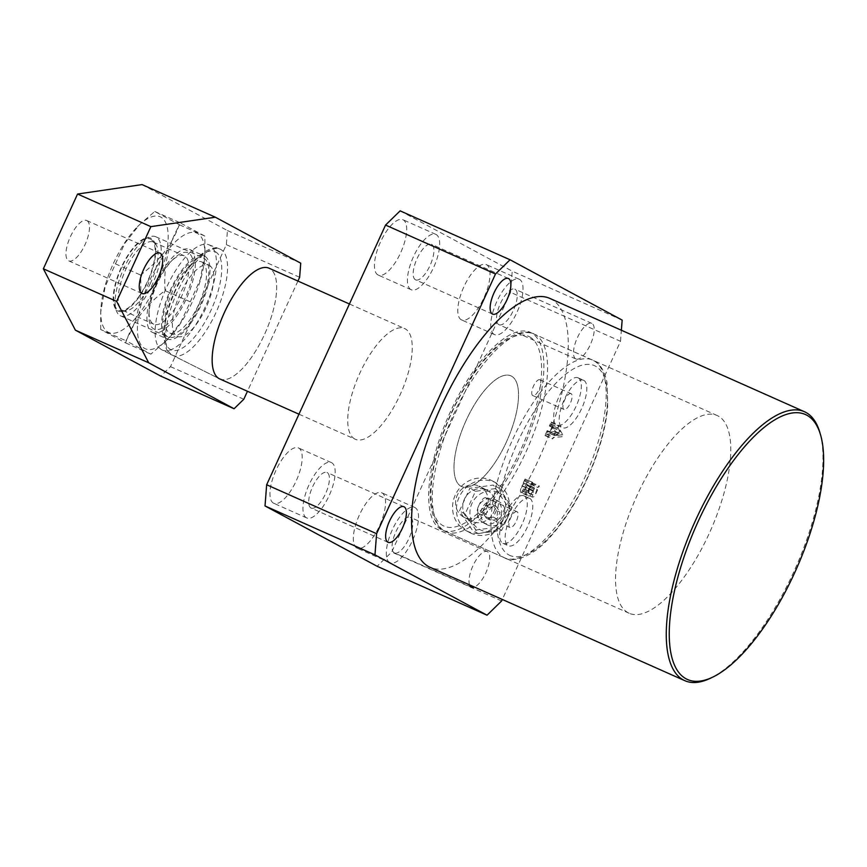 <?xml version="1.0" encoding="UTF-8"?>
<svg xmlns="http://www.w3.org/2000/svg" width="867" height="867" viewBox="0 0 867 867"><rect width="100%" height="100%" fill="white"/><g stroke="black" fill="none" stroke-linecap="round" stroke-linejoin="round"><path stroke-width="0.65" stroke-dasharray="4.33 3.25" d="M441.238 529.585A108.223 40.706 -66 0 1 449.713 413.277A108.223 40.706 -66 0 1 530.268 332.343A108.223 40.706 -66 0 1 531.308 332.852A108.223 40.706 -66 0 1 522.834 449.16A108.223 40.706 -66 0 1 442.268 530.095A108.223 40.706 -66 0 1 441.238 529.585M628.131 612.752A108.223 40.706 -66 0 1 636.606 496.444A108.223 40.706 -66 0 1 717.161 415.521A108.223 40.706 -66 0 1 718.201 416.03A108.223 40.706 -66 0 1 709.726 532.338A108.223 40.706 -66 0 1 629.16 613.262A108.223 40.706 -66 0 1 628.131 612.752M486.289 489.953A17.318 16.04 118.3 0 1 487.287 490.44A17.318 16.04 118.3 0 1 493.486 512.755A17.318 16.04 118.3 0 1 471.876 521.425A17.318 16.04 118.3 0 1 470.879 520.937A17.318 16.04 118.3 0 1 464.679 498.623A17.318 16.04 118.3 0 1 486.289 489.953A17.318 16.04 -61.7 0 0 464.679 498.623A17.318 16.04 -61.7 0 0 470.879 520.937A17.318 16.04 -61.7 0 0 471.876 521.425A17.318 16.04 -61.7 0 0 493.486 512.755A17.318 16.04 -61.7 0 0 487.287 490.44A17.318 16.04 -61.7 0 0 486.289 489.953M479.104 486.084A17.318 16.04 118.3 0 1 480.101 486.571A17.318 16.04 118.3 0 1 486.3 508.886A17.318 16.04 118.3 0 1 464.69 517.556A17.318 16.04 118.3 0 1 463.693 517.068A17.318 16.04 118.3 0 1 457.494 494.754A17.318 16.04 118.3 0 1 479.104 486.084A17.318 16.04 -61.7 0 0 457.494 494.754A17.318 16.04 -61.7 0 0 463.693 517.068A17.318 16.04 -61.7 0 0 464.69 517.556A17.318 16.04 -61.7 0 0 486.3 508.886A17.318 16.04 -61.7 0 0 480.101 486.571A17.318 16.04 -61.7 0 0 479.104 486.084M819.835 432.438A147.184 55.358 -66 0 1 795.191 568.698A147.184 55.358 -66 0 1 710.452 678.222M583.816 380.385A25.977 9.765 114 0 0 583.567 380.266A25.977 9.765 114 0 0 564.233 399.687A25.977 9.765 114 0 0 562.195 427.604A25.977 9.765 114 0 0 562.445 427.724A25.977 9.765 114 0 0 581.779 408.303A25.977 9.765 114 0 0 583.816 380.385M578.311 377.936A25.977 9.765 114 0 0 578.072 377.817A25.977 9.765 114 0 0 558.727 397.238A25.977 9.765 114 0 0 556.701 425.155A25.977 9.765 114 0 0 556.95 425.274A25.977 9.765 114 0 0 576.284 405.854A25.977 9.765 114 0 0 578.311 377.936M571.115 393.672A8.659 3.251 114 0 0 571.028 393.64A8.659 3.251 114 0 0 564.58 400.11A8.659 3.251 114 0 0 563.908 409.419A8.659 3.251 114 0 0 563.983 409.452A8.659 3.251 114 0 0 570.432 402.982A8.659 3.251 114 0 0 571.115 393.672M539.957 379.811A8.659 3.251 114 0 0 539.881 379.779A8.659 3.251 114 0 0 533.433 386.248A8.659 3.251 114 0 0 532.75 395.558A8.659 3.251 114 0 0 532.837 395.59A8.659 3.251 114 0 0 539.285 389.12A8.659 3.251 114 0 0 539.957 379.811M529.77 498.427A25.977 9.765 114 0 0 529.52 498.297A25.977 9.765 114 0 0 510.186 517.729A25.977 9.765 114 0 0 508.149 545.636A25.977 9.765 114 0 0 508.398 545.766A25.977 9.765 114 0 0 527.732 526.334A25.977 9.765 114 0 0 529.77 498.427M524.275 495.978A25.977 9.765 114 0 0 524.026 495.859A25.977 9.765 114 0 0 504.692 515.28A25.977 9.765 114 0 0 502.654 543.197A25.977 9.765 114 0 0 502.903 543.316A25.977 9.765 114 0 0 522.237 523.896A25.977 9.765 114 0 0 524.275 495.978M517.068 511.714A8.659 3.251 114 0 0 516.981 511.671A8.659 3.251 114 0 0 510.544 518.152A8.659 3.251 114 0 0 509.861 527.45A8.659 3.251 114 0 0 509.948 527.494A8.659 3.251 114 0 0 516.385 521.024A8.659 3.251 114 0 0 517.068 511.714M485.921 497.853A8.659 3.251 114 0 0 485.834 497.81A8.659 3.251 114 0 0 479.386 504.291A8.659 3.251 114 0 0 478.714 513.589A8.659 3.251 114 0 0 478.801 513.632A8.659 3.251 114 0 0 485.238 507.162A8.659 3.251 114 0 0 485.921 497.853M273.473 503.142A30.302 11.401 -66 0 1 275.847 470.575A30.302 11.401 -66 0 1 298.4 447.914A30.302 11.401 -66 0 1 298.692 448.055A30.302 11.401 -66 0 1 296.319 480.621A30.302 11.401 -66 0 1 273.766 503.283A30.302 11.401 -66 0 1 273.473 503.142M306.452 517.816A30.302 11.401 -66 0 1 308.825 485.249A30.302 11.401 -66 0 1 331.378 462.588A30.302 11.401 -66 0 1 331.671 462.729A30.302 11.401 -66 0 1 329.297 495.295A30.302 11.401 -66 0 1 306.745 517.957A30.302 11.401 -66 0 1 306.452 517.816M310.96 507.975A19.475 7.326 -66 0 1 312.478 487.048A19.475 7.326 -66 0 1 326.978 472.482A19.475 7.326 -66 0 1 327.173 472.569A19.475 7.326 -66 0 1 325.645 493.507A19.475 7.326 -66 0 1 311.145 508.073A19.475 7.326 -66 0 1 310.96 507.975M356.825 547.998A30.302 11.401 -66 0 1 359.198 515.432A30.302 11.401 -66 0 1 381.751 492.77A30.302 11.401 -66 0 1 382.044 492.911A30.302 11.401 -66 0 1 379.67 525.478A30.302 11.401 -66 0 1 357.117 548.139A30.302 11.401 -66 0 1 356.825 547.998M389.803 562.672A30.302 11.401 -66 0 1 392.177 530.105A30.302 11.401 -66 0 1 414.74 507.444A30.302 11.401 -66 0 1 415.022 507.596A30.302 11.401 -66 0 1 412.649 540.163A30.302 11.401 -66 0 1 390.096 562.813A30.302 11.401 -66 0 1 389.803 562.672M394.312 552.843A19.475 7.326 -66 0 1 395.829 531.904A19.475 7.326 -66 0 1 410.34 517.339A19.475 7.326 -66 0 1 410.524 517.426A19.475 7.326 -66 0 1 408.996 538.364A19.475 7.326 -66 0 1 394.496 552.929A19.475 7.326 -66 0 1 394.312 552.843M469.556 584.878A19.475 7.326 -66 0 1 474.26 563.16A19.475 7.326 -66 0 1 487.287 551.585A19.475 7.326 -66 0 1 487.482 551.672A19.475 7.326 -66 0 1 487.319 569.272A19.475 7.326 -66 0 1 474.422 587.046M461.309 319.793A30.302 11.401 -66 0 1 463.682 287.226A30.302 11.401 -66 0 1 486.235 264.565A30.302 11.401 -66 0 1 486.528 264.706A30.302 11.401 -66 0 1 484.154 297.273A30.302 11.401 -66 0 1 461.591 319.934A30.302 11.401 -66 0 1 461.309 319.793M494.288 334.467A30.302 11.401 -66 0 1 496.661 301.9A30.302 11.401 -66 0 1 519.214 279.239A30.302 11.401 -66 0 1 519.506 279.38A30.302 11.401 -66 0 1 517.133 311.947A30.302 11.401 -66 0 1 494.58 334.608A30.302 11.401 -66 0 1 494.288 334.467M498.785 324.626A19.475 7.326 -66 0 1 500.313 303.699A19.475 7.326 -66 0 1 514.814 289.123A19.475 7.326 -66 0 1 514.998 289.22A19.475 7.326 -66 0 1 513.481 310.158A19.475 7.326 -66 0 1 498.98 324.724A19.475 7.326 -66 0 1 498.785 324.626M575.742 358.884A19.475 7.326 -66 0 1 577.27 337.946A19.475 7.326 -66 0 1 591.771 323.38A19.475 7.326 -66 0 1 591.955 323.467A19.475 7.326 -66 0 1 590.438 344.405A19.475 7.326 -66 0 1 575.926 358.971A19.475 7.326 -66 0 1 575.742 358.884M377.958 274.926A30.302 11.401 -66 0 1 380.331 242.359A30.302 11.401 -66 0 1 402.884 219.709A30.302 11.401 -66 0 1 403.177 219.85A30.302 11.401 -66 0 1 400.803 252.416A30.302 11.401 -66 0 1 378.24 275.077A30.302 11.401 -66 0 1 377.958 274.926M410.936 289.611A30.302 11.401 -66 0 1 413.31 257.044A30.302 11.401 -66 0 1 435.863 234.383A30.302 11.401 -66 0 1 436.155 234.524A30.302 11.401 -66 0 1 433.782 267.09A30.302 11.401 -66 0 1 411.229 289.751A30.302 11.401 -66 0 1 410.936 289.611M415.434 279.77A19.475 7.326 -66 0 1 416.962 258.832A19.475 7.326 -66 0 1 431.463 244.266A19.475 7.326 -66 0 1 431.647 244.364A19.475 7.326 -66 0 1 430.13 265.291A19.475 7.326 -66 0 1 415.629 279.868A19.475 7.326 -66 0 1 415.434 279.77M354.776 439.005A60.603 22.791 -66 0 1 359.523 373.872A60.603 22.791 -66 0 1 404.64 328.55A60.603 22.791 -66 0 1 405.214 328.842A60.603 22.791 -66 0 1 400.467 393.976A60.603 22.791 -66 0 1 355.362 439.287A60.603 22.791 -66 0 1 354.776 439.005M511.487 376.137A60.603 22.791 114 0 0 510.912 375.844A60.603 22.791 114 0 0 465.796 421.167A60.603 22.791 114 0 0 461.049 486.3A60.603 22.791 114 0 0 461.634 486.582A60.603 22.791 114 0 0 506.74 441.27A60.603 22.791 114 0 0 511.487 376.137A60.603 22.791 114 0 0 510.912 375.844A60.603 22.791 114 0 0 465.796 421.167A60.603 22.791 114 0 0 461.049 486.3A60.603 22.791 114 0 0 461.634 486.582A60.603 22.791 114 0 0 506.74 441.27A60.603 22.791 114 0 0 511.487 376.137M549.776 298.378A147.184 55.358 -66 0 1 551.184 299.072A147.184 55.358 -66 0 1 539.653 457.256A147.184 55.358 -66 0 1 430.097 567.311M554.761 435.527L557.145 435.31L559.41 430.357L558.045 428.168L550.718 424.906L558.326 428.45L556.961 429.382L558.782 425.404L558.511 427.214L562.791 434.811L562.174 436.708L553.731 437.445L552.593 438.93L554.837 434.031L554.761 435.527L554.631 434.475L547.305 431.213L547.435 432.265L554.761 435.527M622.159 320.107L512.224 271.176L510.587 292.363L620.523 341.295L502.318 599.455M620.523 341.295L621.368 330.24M529.195 489.237L532.392 482.269L532.154 484.447L537.898 487.547L539.361 486.019L536.337 492.608C534.917 495.913 533.563 497.409 532.295 497.084L532.316 492.694C530.767 495.339 529.444 496.423 528.35 495.957C527.342 494.894 527.624 492.662 529.195 489.237L521.869 485.975L525.055 479.007L532.392 482.269M525.055 479.007L524.817 481.196L530.571 484.285L532.035 482.756L529.011 489.346C527.58 492.651 526.236 494.147 524.968 493.822L532.381 497.127L524.968 493.822L524.99 489.432L532.316 492.694M510.587 292.363L391.689 552.051L377.112 566.27M501.625 600.972L391.689 552.051M400.131 210.854L512.224 271.176M549.819 432.048L552.084 427.095L551 425.188L549.342 425.968L551.163 421.991L551.184 423.952L555.465 431.56L554.847 433.446L546.405 434.183L544.975 435.505L547.218 430.617L547.435 432.265L549.819 432.048L557.145 435.31M552.084 427.095L559.41 430.357M549.786 425.795L557.113 429.057M549.635 426.13L556.961 429.382M549.342 425.968L556.668 429.23M551.163 421.991L558.489 425.253M551.455 422.142L558.782 425.404M551.304 422.478L558.63 425.74M551.184 423.952L558.511 427.214M555.465 431.56L562.791 434.811M554.847 433.446L562.174 436.708M546.405 434.183L553.731 437.445M545.419 435.332L552.745 438.594M545.267 435.668L552.593 438.93M544.975 435.505L552.301 438.767M547.218 430.617L554.544 433.868M547.51 430.769L554.837 434.031M550.144 432.134L554.62 431.549L552.29 427.442L550.144 432.134L557.47 435.397L561.946 434.811L559.616 430.704L557.47 435.397M554.512 431.744L561.838 435.006M552.29 427.442L559.616 430.704M554.62 431.549L561.946 434.811M525.348 479.158L532.674 482.42M524.947 480.036L532.273 483.298M524.817 481.196L532.154 484.447M530.571 484.285L537.898 487.547M531.395 483.342L538.732 486.604M531.742 482.605L539.068 485.867M532.035 482.756L539.361 486.019M529.011 489.346L536.337 492.608M524.99 489.432C523.43 492.077 522.107 493.16 521.024 492.694L528.35 495.957M521.024 492.694C520.016 491.632 520.298 489.4 521.869 485.975M525.955 487.579L525.922 491.697L533.259 494.959C534.18 495.328 535.21 494.288 536.337 491.817L537.052 489.4L534.56 488.067L533.292 490.841L533.259 494.959L525.922 491.697C526.854 492.066 527.884 491.025 529.011 488.555L529.715 486.138L527.234 484.805L525.955 487.579L533.292 490.841M523.202 483.862L522.302 485.823C521.175 488.479 521.11 490.083 522.086 490.614L529.412 493.876C530.496 494.493 531.731 493.345 533.118 490.419L534.267 487.904L531.298 486.3L529.629 489.086C528.502 491.741 528.437 493.345 529.412 493.876L522.086 490.614C523.159 491.231 524.394 490.083 525.792 487.156L526.941 484.642L523.971 483.049L523.202 483.862L530.528 487.124M522.302 485.823L529.629 489.086M523.971 483.049L531.298 486.3M526.941 484.642L534.267 487.904M525.792 487.156L533.118 490.419M527.234 484.805L534.56 488.067M529.715 486.138L537.052 489.4M529.596 487.276L536.933 490.538M529.011 488.555L536.337 491.817M162.021 349.932A57.58 21.653 114 0 0 205.024 307.503A57.58 21.653 114 0 0 209.738 245.155A57.58 21.653 114 0 0 208.839 244.732A57.58 21.653 114 0 0 166.117 288.408A57.58 21.653 114 0 0 161.815 349.824A57.58 21.653 114 0 0 162.021 349.932L219.405 378.771A60.603 22.791 114 0 0 264.663 334.12A60.603 22.791 114 0 0 269.626 268.499A60.603 22.791 114 0 0 269.052 268.206M166.865 338.802A45.452 17.091 114 0 0 167.298 339.008A45.452 17.091 114 0 0 201.133 305.021A45.452 17.091 114 0 0 204.688 256.177A45.452 17.091 114 0 0 204.254 255.96A45.452 17.091 114 0 0 170.42 289.946A45.452 17.091 114 0 0 166.865 338.802M152.202 332.278A45.452 17.091 114 0 0 152.635 332.484A45.452 17.091 114 0 0 186.481 298.497A45.452 17.091 114 0 0 190.036 249.653A45.452 17.091 114 0 0 189.602 249.436A45.452 17.091 114 0 0 155.767 283.422A45.452 17.091 114 0 0 152.202 332.278M86.895 220.619A22.076 8.302 -66 0 1 85.172 244.353A22.076 8.302 -66 0 1 68.731 260.859A22.076 8.302 -66 0 1 68.526 260.761A22.076 8.302 -66 0 1 70.249 237.027A22.076 8.302 -66 0 1 86.689 220.521A22.076 8.302 -66 0 1 86.895 220.619M142.058 184.595L227.436 230.546L226.352 244.667L170.506 366.643L160.785 376.126M297.912 281.06L247.453 391.266M300.73 263.167L227.436 230.546M243.79 399.264L170.506 366.643M226.352 244.667L299.635 277.288M150.685 239.238A38.961 14.652 -66 0 1 147.412 281.612A38.961 14.652 -66 0 1 118.259 310.061A38.961 14.652 -66 0 1 114.563 304.761A38.961 14.652 -66 0 1 121.087 268.694A38.961 14.652 -66 0 1 143.521 239.704A38.961 14.652 -66 0 1 150.685 239.238M120.123 315.631A43.285 16.278 114 0 0 120.535 315.837A43.285 16.278 114 0 0 152.765 283.466A43.285 16.278 114 0 0 156.158 236.94A43.285 16.278 114 0 0 155.746 236.734A43.285 16.278 114 0 0 148.192 237.45A43.285 16.278 114 0 0 123.266 269.67A43.285 16.278 114 0 0 116.015 309.747A43.285 16.278 114 0 0 120.123 315.631M203.788 258.138A43.285 16.278 -66 0 1 200.407 304.664A43.285 16.278 -66 0 1 168.176 337.035A43.285 16.278 -66 0 1 167.764 336.829A43.285 16.278 -66 0 1 171.157 290.304A43.285 16.278 -66 0 1 203.377 257.933A43.285 16.278 -66 0 1 203.788 258.138M201.989 262.072A38.961 14.652 -66 0 1 198.944 303.949A38.961 14.652 -66 0 1 169.943 333.08A38.961 14.652 -66 0 1 169.564 332.895A38.961 14.652 -66 0 1 172.62 291.03A38.961 14.652 -66 0 1 201.621 261.888A38.961 14.652 -66 0 1 201.989 262.072M209.315 265.335A38.961 14.652 -66 0 1 206.27 307.211A38.961 14.652 -66 0 1 177.269 336.342A38.961 14.652 -66 0 1 176.89 336.158A38.961 14.652 -66 0 1 179.946 294.292A38.961 14.652 -66 0 1 208.947 265.15A38.961 14.652 -66 0 1 209.315 265.335M219.774 378.944A60.603 22.791 114 0 0 264.89 333.632A60.603 22.791 114 0 0 269.626 268.499M184.985 298.421A41.757 15.704 -66 0 1 160.698 328.756A41.757 15.704 -66 0 1 148.961 313.605A41.757 15.704 -66 0 1 157.252 283.498A41.757 15.704 -66 0 1 173.107 259.341A41.757 15.704 -66 0 1 192.409 258.507A41.757 15.704 -66 0 1 184.985 298.421M156.58 283.336A37.433 14.078 114 0 0 149.135 310.321A37.433 14.078 114 0 0 153.784 324.215A37.433 14.078 114 0 0 181.431 296.709A37.433 14.078 114 0 0 184.227 255.819A37.433 14.078 114 0 0 170.788 261.671A37.433 14.078 114 0 0 156.58 283.336M121.217 267.524A39.936 15.021 114 0 0 121.911 311.546A39.936 15.021 114 0 0 147.726 281.786A39.936 15.021 114 0 0 153.47 240.614A39.936 15.021 114 0 0 121.217 267.524M150.565 282.967A37.433 14.078 -66 0 1 126.354 310.874A37.433 14.078 -66 0 1 122.919 310.484A37.433 14.078 -66 0 1 125.715 269.594A37.433 14.078 -66 0 1 153.361 242.088A37.433 14.078 -66 0 1 155.952 244.386A37.433 14.078 -66 0 1 150.565 282.967M150.099 279.651A63.313 23.81 -66 0 1 186.914 233.678A63.313 23.81 -66 0 1 204.72 256.632A63.313 23.81 -66 0 1 192.138 302.269A63.313 23.81 -66 0 1 168.111 338.899A63.313 23.81 -66 0 1 138.839 340.157A63.313 23.81 -66 0 1 150.099 279.651M190.306 301.824L200.418 279.022L204.915 253.164L204.883 236.106L179.989 222.711C173.324 242.977 160.167 260.414 140.53 275.023C142.134 299.754 137.268 321.657 125.953 340.742L150.847 354.137L166.215 340.807L180.856 322.231L190.306 301.824L165.066 290.586C145.493 305.119 132.337 322.557 125.607 342.909L100.713 329.514L125.953 340.742M113.458 263.34A63.313 23.81 -66 0 1 137.485 226.71A63.313 23.81 -66 0 1 166.746 225.453A63.313 23.81 -66 0 1 155.496 285.969A63.313 23.81 -66 0 1 118.681 331.942A63.313 23.81 -66 0 1 100.875 308.977A63.313 23.81 -66 0 1 113.458 263.34M100.713 329.514L100.68 312.456L105.156 286.652L124.718 243.421L139.381 224.813L154.749 211.472L179.642 224.867C168.35 243.855 163.495 265.757 165.066 290.586M125.607 342.909L150.847 354.137M115.289 263.796L140.53 275.023M154.749 211.472L179.989 222.711M179.642 224.867L204.883 236.106M487.622 524.99A12.983 12.03 118.3 0 1 486.864 524.622A12.983 12.03 118.3 0 1 482.225 507.889A12.983 12.03 118.3 0 1 498.427 501.386A12.983 12.03 118.3 0 1 499.175 501.755A12.983 12.03 118.3 0 1 503.825 518.488A12.983 12.03 118.3 0 1 487.622 524.99M484.024 523.061A12.983 12.03 118.3 0 1 483.277 522.693A12.983 12.03 118.3 0 1 478.627 505.96A12.983 12.03 118.3 0 1 494.829 499.457A12.983 12.03 118.3 0 1 495.588 499.825A12.983 12.03 118.3 0 1 500.226 516.559A12.983 12.03 118.3 0 1 484.024 523.061M498.026 492.478A20.667 19.139 -61.7 0 0 471.941 503.478A20.667 19.139 -61.7 0 0 480.827 530.04A20.667 19.139 -61.7 0 0 506.924 519.04A20.667 19.139 -61.7 0 0 498.026 492.478M478.205 533.53L501.722 530.322L512.126 507.607L499.002 488.099L475.474 491.296L465.08 514.012L478.205 533.53L472.558 530.496L459.445 510.977L469.838 488.262L493.366 485.065L506.491 504.572L496.087 527.288L472.558 530.496M471.258 533.357A28.134 26.064 118.3 0 1 469.632 532.555A28.134 26.064 118.3 0 1 459.564 496.292A28.134 26.064 118.3 0 1 494.667 482.204A28.134 26.064 118.3 0 1 496.292 482.995A28.134 26.064 118.3 0 1 506.361 519.257A28.134 26.064 118.3 0 1 471.258 533.357M467.378 531.265A28.134 26.064 118.3 0 1 465.752 530.463A28.134 26.064 118.3 0 1 455.684 494.212A28.134 26.064 118.3 0 1 490.787 480.112A28.134 26.064 118.3 0 1 492.413 480.914A28.134 26.064 118.3 0 1 502.481 517.176A28.134 26.064 118.3 0 1 467.378 531.265M501.722 530.322L496.087 527.288M512.126 507.607L506.491 504.572M465.08 514.012L459.445 510.977M475.474 491.296L469.838 488.262M499.002 488.099L493.366 485.065M496.488 510.295L493.366 517.111L486.311 518.076L482.377 512.224L485.487 505.407L492.554 504.442L496.488 510.295L500.075 512.234L496.964 519.04L489.898 520.005L485.964 514.153L489.086 507.336L496.141 506.371L500.075 512.234M486.311 518.076L489.898 520.005M493.366 517.111L496.964 519.04M482.377 512.224L485.964 514.153M485.487 505.407L489.086 507.336M492.554 504.442L496.141 506.371M593.602 360.574A108.223 40.706 -66 0 1 585.127 476.883A108.223 40.706 -66 0 1 504.561 557.817A108.223 40.706 -66 0 1 503.532 557.308A108.223 40.706 -66 0 1 512.007 441A108.223 40.706 -66 0 1 592.573 360.065A108.223 40.706 -66 0 1 593.602 360.574M508.994 554.999A103.888 39.069 114 0 0 586.721 479.137A103.888 39.069 114 0 0 595.466 366.145A103.888 39.069 114 0 0 517.74 442.007A103.888 39.069 114 0 0 508.994 554.999M529.509 336.786A103.888 39.069 -66 0 1 520.764 449.778A103.888 39.069 -66 0 1 443.037 525.651A103.888 39.069 -66 0 1 451.783 412.659A103.888 39.069 -66 0 1 529.509 336.786M444.901 531.211A108.223 40.706 114 0 0 445.931 531.72A108.223 40.706 114 0 0 526.497 450.797A108.223 40.706 114 0 0 534.972 334.478A108.223 40.706 114 0 0 533.942 333.979A108.223 40.706 114 0 0 453.376 414.903A108.223 40.706 114 0 0 444.901 531.211M172.414 355.156A58.143 21.87 114 0 0 172.62 355.253A58.143 21.87 114 0 0 216.046 312.413A58.143 21.87 114 0 0 220.803 249.468A58.143 21.87 114 0 0 219.893 249.046A58.143 21.87 114 0 0 176.76 293.133A58.143 21.87 114 0 0 172.414 355.156M215.504 251.831A53.819 20.244 -66 0 1 210.974 310.364A53.819 20.244 -66 0 1 170.712 349.661A53.819 20.244 -66 0 1 175.242 291.128A53.819 20.244 -66 0 1 215.504 251.831M717.161 415.521L530.268 332.343M480.101 486.571L487.287 490.44L480.101 486.571M578.072 377.817L583.567 380.266M539.881 379.779L571.028 393.64M524.026 495.859L529.52 498.297M485.834 497.81L516.981 511.671M331.378 462.588L298.4 447.914M403.935 506.729L326.978 472.482M414.74 507.444L381.751 492.77M487.287 551.585L410.34 517.339M519.214 279.239L486.235 264.565M591.771 323.38L514.814 289.123M435.863 234.383L402.884 219.709M508.42 278.513L431.463 244.266M349.434 303.981L404.64 328.55M298.963 414.198L355.362 439.287M492.575 314.114L415.629 279.868M411.229 289.751L378.24 275.077M575.926 358.971L498.98 324.724M494.58 334.608L461.591 319.934M471.453 587.176L394.496 552.929M390.096 562.813L357.117 548.139M388.102 542.319L311.145 508.073M306.745 517.957L273.766 503.283M478.801 513.632L509.948 527.494M502.903 543.316L508.398 545.766M532.837 395.59L563.983 409.452M556.95 425.274L562.445 427.724M463.693 517.068L470.879 520.937L463.693 517.068M629.16 613.262L442.268 530.095M554.479 435.537L547.153 432.275M152.635 332.484L167.298 339.008M142.025 293.48L68.731 260.859M159.972 253.142L86.689 220.521M189.602 249.436L204.254 255.96M208.839 244.732L219.893 249.046C210.128 242.662 186.199 263.015 174.375 292.277C160.395 320.606 161.522 352.262 172.327 355.102L219.405 378.771M504.561 557.817C511.248 562.51 530.734 558.912 549.483 537.768C564.049 521.912 576.913 501.635 588.064 476.926C598.999 452.195 605.534 429.078 607.68 407.577L607.063 382.737C604.169 368.247 597.992 362.655 593.852 360.694L533.942 333.979C527.299 329.178 507.433 333.101 488.955 354.094C474.216 370.166 461.233 390.724 450.027 415.77C439.168 440.599 432.741 463.726 430.747 485.13C427.539 513.231 438.431 529.639 444.652 531.092L504.561 557.817M120.535 315.837L168.176 337.035M169.943 333.08L177.269 336.342M201.621 261.888L208.947 265.15M155.746 236.734L203.377 257.933M114.563 304.761L116.015 309.747M143.521 239.704L148.192 237.45M149.135 310.321L148.961 313.605M126.354 310.874L121.911 311.546M204.72 256.632L204.915 253.164M137.485 226.71L139.381 224.813M122.919 310.484L153.784 324.215M153.361 242.088L184.227 255.819M100.875 308.977L100.68 312.456M168.111 338.899L166.215 340.807M155.952 244.386L153.47 240.614M170.788 261.671L173.107 259.341M486.864 524.622L483.277 522.693M469.632 532.555L465.752 530.463M496.292 482.995L492.413 480.914M499.175 501.755L495.588 499.825"/><path stroke-width="1.3" d="M686.1 678.818A145.017 54.545 114 0 0 712.793 677.094A145.017 54.545 114 0 0 796.285 569.186A145.017 54.545 114 0 0 820.561 434.931A145.017 54.545 114 0 0 806.798 415.195A145.017 54.545 114 0 0 698.314 521.1A145.017 54.545 114 0 0 686.1 678.818M712.793 677.094L710.452 678.222A147.184 55.358 -66 0 1 684.778 680.66A147.184 55.358 -66 0 1 683.369 679.966A147.184 55.358 -66 0 1 694.901 521.793A147.184 55.358 -66 0 1 804.468 411.727A147.184 55.358 -66 0 1 805.866 412.421A147.184 55.358 -66 0 1 819.835 432.438L820.561 434.931M387.907 542.233A19.475 7.326 -66 0 1 389.435 521.295A19.475 7.326 -66 0 1 403.935 506.729A19.475 7.326 -66 0 1 404.12 506.816A19.475 7.326 -66 0 1 402.602 527.754A19.475 7.326 -66 0 1 388.102 542.319A19.475 7.326 -66 0 1 387.907 542.233M474.422 587.046A19.475 7.326 -66 0 1 471.453 587.176A19.475 7.326 -66 0 1 471.269 587.089A19.475 7.326 -66 0 1 469.556 584.878M492.391 314.017A19.475 7.326 -66 0 1 493.919 293.089A19.475 7.326 -66 0 1 508.42 278.513A19.475 7.326 -66 0 1 508.604 278.61A19.475 7.326 -66 0 1 507.076 299.548A19.475 7.326 -66 0 1 492.575 314.114A19.475 7.326 -66 0 1 492.391 314.017M684.778 680.66L430.097 567.311A147.184 55.358 -66 0 1 428.688 566.628A147.184 55.358 -66 0 1 440.208 408.444A147.184 55.358 -66 0 1 549.776 298.378L804.468 411.727M502.318 599.455L501.625 600.972L487.048 615.202L374.956 554.869L265.02 505.949L266.657 484.761L385.555 225.073L400.131 210.854L510.067 259.775L622.159 320.107L621.368 330.24M510.067 259.775L495.49 274.005L385.555 225.073M266.657 484.761L376.592 533.682L495.49 274.005M376.592 533.682L374.956 554.869M487.048 615.202L377.112 566.27L265.02 505.949M269.626 268.499A60.603 22.791 114 0 0 268.683 268.055A60.603 22.791 114 0 0 223.719 314.017A60.603 22.791 114 0 0 219.188 378.662A60.603 22.791 114 0 0 219.405 378.771A60.603 22.791 114 0 0 219.774 378.944L298.963 414.198M141.809 293.371A22.076 8.302 114 0 0 142.025 293.48A22.076 8.302 114 0 0 158.455 276.963A22.076 8.302 114 0 0 160.189 253.24A22.076 8.302 114 0 0 159.972 253.142A22.076 8.302 114 0 0 143.543 269.648A22.076 8.302 114 0 0 141.809 293.371M75.407 330.175L148.701 362.796L234.079 408.747L160.785 376.126L75.407 330.175L43.35 268.792L77.575 194.035L142.058 184.595L215.352 217.216L300.73 263.167L299.635 277.288L297.912 281.06M234.079 408.747L243.79 399.264L247.453 391.266M148.701 362.796L116.644 301.402L150.869 226.645L215.352 217.216M43.35 268.792L116.644 301.402M77.575 194.035L150.869 226.645M349.434 303.981L269.052 268.206A60.603 22.791 114 0 0 268.683 268.055A60.603 22.791 114 0 0 223.719 314.017A60.603 22.791 114 0 0 219.188 378.662A60.603 22.791 114 0 0 219.405 378.771"/></g></svg>

